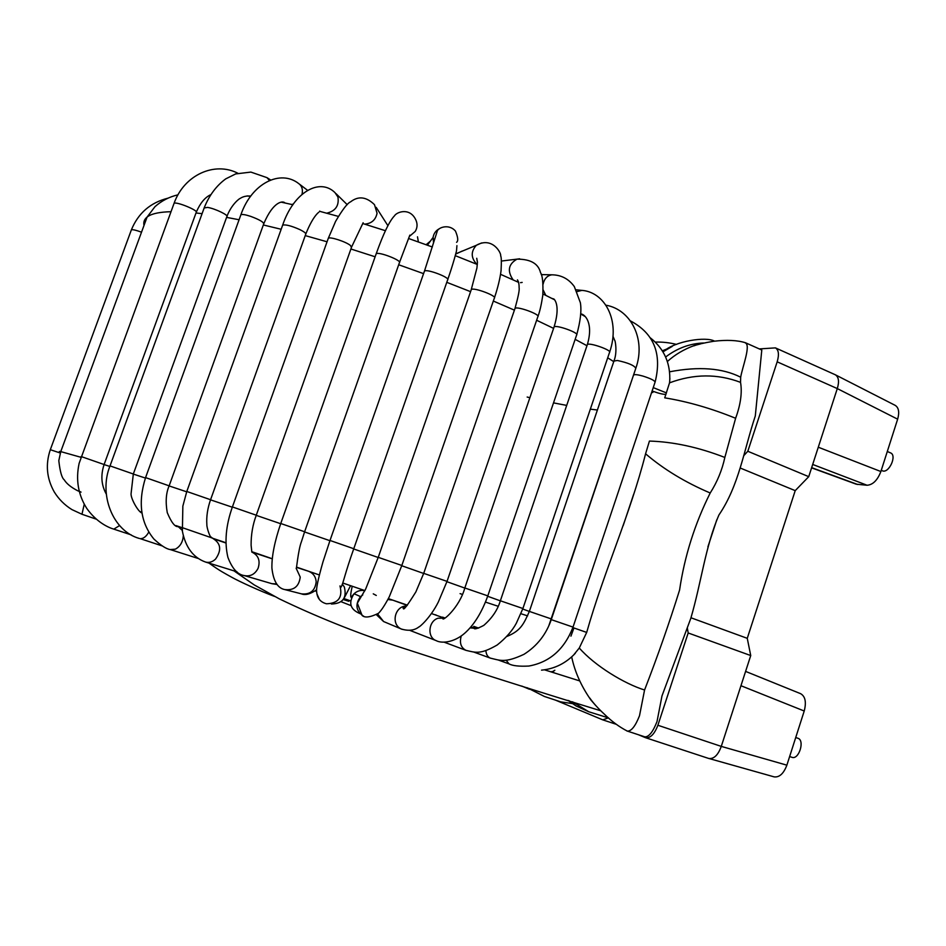 <?xml version="1.0" encoding="UTF-8"?>
<svg xmlns="http://www.w3.org/2000/svg" width="946" height="946" viewBox="0 0 946 946"><rect width="100%" height="100%" fill="white"/><g stroke="black" fill="none" stroke-linecap="round" stroke-linejoin="round"><path stroke-width="1.42" d="M795.728 737.513L797.845 738.235C805.129 740.162 798.909 760.17 791.908 757.297L789.638 756.54M835.353 374.793L895.212 405.373C898.759 407.643 899.575 412.243 897.648 419.173L880.88 471.534C877.498 480.249 872.898 484.825 867.068 485.251L856.307 484.21L811.597 467.844M555.515 700.146L602.768 719.859L608.278 717.908M638.373 734.723L645.515 737.691C650.34 738.329 654.455 734.191 657.884 725.263L688.18 632.969L687.399 628.345M521.743 686.051L529.429 689.256M800.269 693.56L800.671 693.702C805.318 696.422 806.5 702.192 804.218 711.014L786.871 765.172C783.643 773.639 779.386 777.541 774.124 776.867L708.294 758.314M657.884 725.263L721.278 746.394C718.097 755.074 713.934 759.106 708.791 758.491M690.982 617.773L747.257 638.325L750.734 655.554L688.18 632.969M740.765 468.235L795.219 490.643L747.257 638.325M716.808 519.768L707.915 546.812M743.674 455.771L747.813 451.266L808.735 476.666L795.219 490.643M786.871 765.172L721.278 746.394L750.734 655.554M747.813 451.266L777.174 361.821C779.291 354.537 778.7 349.89 775.413 347.88L759.295 348.92M808.735 476.666L837.293 388.581C839.398 381.581 838.735 376.981 835.306 374.77L835.141 374.687M881.27 470.316L882.251 470.741C888.743 474.052 897.411 455.31 890.505 452.874L887.301 451.49M350.599 600.864L343.906 598.593M343.268 599.528L348.861 601.313L348.234 600.06M579.283 648.01L586.686 632.425C604.234 570.58 630.083 514.754 645.574 453.796L649.429 441.061C673.576 441.829 698.716 447.292 724.837 457.45C722.141 470.02 717.269 481.869 710.21 492.996C694.754 523.942 684.537 556.307 679.571 590.091C669.26 623.118 657.588 656.429 644.569 690.001C624.419 683.781 594.798 665.783 579.283 648.01L573.418 655.259M573.832 628.274L570.935 636.15M745.353 342.937C751.065 345.113 742.291 367.426 740.683 377.218L740.541 382.361C742.291 392.555 740.647 404.521 735.621 418.274C711.286 408.376 687.659 401.565 664.742 397.84L669.543 382.834L669.898 378.317M665.925 394.447C662.85 394.364 658.617 393.347 653.225 391.372L652.728 392.555M552.677 671.565L554.841 670.253M694.778 345.396L693.95 345.846C697.616 344.368 704.214 342.83 713.757 341.258C726.776 339.72 737.336 340.217 745.448 342.736L761.79 350.032L755.298 415.956C743.686 450.887 739.063 485.369 718.913 515.002C705.314 546.575 701.329 582.5 690.793 618.377L661.975 695.949L657.009 721.585C652.882 732.074 648.79 737.159 644.734 736.816L627.293 731.081M608.609 717.955L588.719 711.747L572.567 701.814M572.306 703.588L560.718 701.861L544.766 696.587M740.541 382.361C717.529 373.635 693.856 373.8 669.543 382.834M740.683 377.218C722.543 368.029 698.846 366.22 669.591 371.802M595.164 704.9L590.753 699.78C581.104 685.945 574.754 671.648 571.68 656.891M700.241 344.001L694.234 345.55C683.863 349.346 674.912 354.667 667.368 361.526M703.647 342.984C690.012 343.469 677.336 348.14 665.629 356.997M672.239 346.378L662.957 351.853M857.703 484.506L811.656 467.655M804.218 711.014L740.955 685.72M897.648 419.173L837.293 388.581L777.174 361.821M880.88 471.534L818.278 447.21M867.068 485.251L812.697 464.451M170.99 211.703C160.146 211.975 152.566 213.489 148.25 216.244L147.091 217.06C144.336 219.295 143.307 222.097 144.005 225.467M613.741 361.632L607.699 357.813M586.958 345.716L575.144 339.342M553.587 328.38L536.619 320.256M514.399 310.146L493.327 301.041M470.576 291.664L446.772 282.322M423.572 273.642L398.692 264.762M375.124 256.78L350.907 248.999M327.068 241.786L305.239 235.601M281.175 229.275L263.343 224.971M239.078 219.744L226.591 217.391M202.077 213.666L195.999 212.98M80.918 457.285L60.757 451.609C58.924 451.266 58.829 451.526 60.473 452.389M529.358 611.459L522.748 609.023M500.316 600.84L487.675 596.276M464.793 588.069L446.926 581.695M423.666 573.465L401.743 565.743M378.187 557.49L353.698 548.952M329.929 540.698L304.565 531.936M280.666 523.717L256.236 515.357M232.314 507.21L210.532 499.843M186.669 491.802L169.109 485.925M145.412 478.061L133.303 474.076M109.842 466.437L104.084 464.581M81.049 492.121L79.228 491.281M140.055 511.585L141.734 512.153M473.769 626.382L478.652 628.085M476.075 628.546L470.966 626.808L476.075 628.546M444.939 617.963L442.503 617.135M407.407 605.144L388.38 598.641L407.407 605.144M364.943 590.611L342.759 582.996L364.943 590.611M319.275 574.932L296.666 567.151L319.275 574.932M272.282 558.755L252.239 551.837L272.282 558.755M211.774 537.86L181.88 527.501M96.208 519.141L81.959 514.257L84.253 504.23M81.959 514.257L71.908 509.587C64.6 505.046 58.711 499.145 54.229 491.896C46.661 478.392 45.361 464.32 50.315 449.693L60.26 453.016M131.293 230.115L131.482 229.783C132.925 229.44 136.271 230.245 141.522 232.196M485.877 650.623C486.197 654.49 487.698 656.985 490.359 658.12L473.863 652.09M506.11 660.166L509.019 663.879L498.376 660.048M572.862 627.588L586.686 632.425M653.248 387.612L666.481 392.921M551.423 619.689L573.028 627.103C564.395 649.287 549.673 662.271 528.873 666.043C519.188 666.54 512.566 665.818 509.019 663.879M633.619 375.314L633.749 374.947C634.813 374.309 637.841 374.687 642.831 376.047C651.014 378.637 655.07 380.73 655.022 382.302L573.04 627.068M529.37 611.412L551.483 618.991C546.386 634.151 537.222 645.929 523.989 654.313C504.845 663.229 500.268 660.414 490.359 658.12M613.919 361.088L617.312 360.473C628.061 362.791 634.222 365.393 635.807 368.29L551.494 618.956M435.905 614.876L434.817 614.734M461.258 635.984C459.33 642.854 460.891 647.632 465.94 650.34L444.064 642.145M470.753 627.056L474.029 628.215L470.044 627.872M500.339 600.769L522.913 608.515L516.339 623.225C512.271 630.805 505.885 638.065 497.206 644.983C480.45 654.656 475.672 652.634 465.94 650.34M587.218 344.983L500.375 600.734C497.596 609.945 492.062 618.176 483.761 625.401C477.529 628.652 474.289 629.598 474.052 628.215L474.029 628.215M580.856 313.895C585.361 314.356 593.556 323.627 587.36 344.545L587.395 344.521C589.476 342.251 612.488 350.458 609.531 352.409L522.925 608.479M577.155 291.569L581.79 290.41M431.553 613.576L444.502 618.176L438.175 618.199C428.372 620.919 426.894 637.391 436.141 640.619L436.461 640.738M464.817 587.974L487.805 595.874C481.821 612.452 474.1 624.928 464.64 633.288C454.08 642.535 441.676 643.694 436.141 640.619L409.89 630.391M553.918 327.399L554.084 326.938C556.023 324.478 579.697 333.016 576.611 335.05L487.817 595.826M545.783 295.341L543.158 289.949M543.051 284.285C544.34 278.668 547.285 275.511 551.896 274.813C561.238 274.931 568.723 278.857 574.34 286.603L580.371 302.72C581.684 310.383 580.477 321.013 576.764 334.588M444.49 618.176L442.882 618.507C442.078 621.96 459.33 607.84 464.841 587.927L554.084 326.938C560.008 307.604 555.657 300.722 553.93 299.031L551.814 298.38M407.206 605.381L392.827 600.166L387.943 599.516M377.726 614.084L383.603 621.546L376.697 614.983M406.626 606.008C394.789 605.747 390.509 624.431 401.364 629.031L402.18 629.386M423.702 573.347L447.032 581.376L438.329 602.023C430.123 618.341 419.007 627.541 418.936 626.891C414.478 630.474 408.613 631.183 401.364 629.031L383.615 621.546M514.837 308.881L515.014 308.396C517.048 305.877 541.017 314.687 537.825 316.768L447.056 581.329M513.146 279.898C507.068 271.053 508.345 264.135 517.001 259.145L519.626 258.79M522.168 282.416L520.513 282.665M364.908 590.682C360.804 589.866 357.198 590.883 354.088 593.745C348.163 602.85 350.15 609.484 360.071 613.647M376.272 595.448L373.268 593.84M352.219 586.248C350.73 592.799 350.351 596.488 351.061 597.328L354.088 593.745L360.556 596.619L362.767 594.916L360.556 596.619C354.785 604.612 355.968 611.27 364.139 616.603M378.246 557.336L401.837 565.471L389.255 596.843C384.998 604.92 381.415 610.395 378.495 613.28C370.288 617.336 364.825 618.057 362.105 615.456L357.352 603.193L365.676 589.027L378.258 557.289L471.309 289.559C473.414 287.005 497.608 296.074 494.32 298.179L401.849 565.424M471.132 290.067L476.926 268.002L477.446 262.208L476.737 258.27L477.446 262.326M476.867 264.289C470.883 257.927 470.706 251.589 476.335 245.298L481.62 242.945M455.688 254.084L462.216 251.057M331.396 604.009C342.759 603.643 347.076 597.943 344.309 586.91L342.393 584.25M316.981 594.017L319.358 599.338M329.988 540.509L323 561.794C317.939 579.543 315.846 589.701 316.721 592.279C317.312 598.369 320.564 602.212 326.465 603.785C338.361 603.406 342.866 597.446 339.981 585.917M424.269 271.644L330.012 540.462L353.769 548.727C344.533 574.754 343.457 582.842 341.08 587.147M456.551 242.306C458.42 241.064 458.053 237.304 455.44 231.025C449.362 224.025 439.535 226.981 437.43 230.635L424.458 271.124C426.622 268.558 450.935 277.864 447.6 279.981L353.792 548.68M433.54 242.838L433.079 237.434C433.753 233.485 435.846 230.576 439.346 228.719M426.126 244.718L430.371 241.135M316.65 589.725C310.371 594.112 305.286 595.483 301.384 593.84C310.111 594.809 315.042 590.824 316.177 581.885C315.775 576.611 313.173 573.063 308.361 571.207L296.654 567.423M301.384 593.84L284.793 589.583C293.887 590.6 299.042 586.437 300.237 577.095L296.169 568.274M280.749 523.493L304.624 531.758L301.455 541.632C298.203 549.591 296.216 571.975 296.228 568.298M375.988 254.344L376.177 253.812C378.365 251.258 402.724 260.765 399.366 262.846L304.636 531.711M284.793 589.583C277.639 588.199 273.347 581.021 271.904 568.049C271.668 556.343 274.612 541.479 280.773 523.445L376.177 253.812C383.39 233.627 389.48 220.974 394.447 215.865C396.871 211.738 410.458 207.079 416.11 220.56C417.6 224.32 417.316 227.951 415.235 231.439L409.831 236.027M417.493 236.831L418.38 241.94M276.965 584.474L271.845 583.67L276.539 583.942M271.845 583.67L244.115 575.535C250.229 576.788 254.888 574.388 258.081 568.333C260.505 560.635 258.412 555.219 251.802 552.062L272.271 558.861M232.409 506.938L256.283 515.215C252.748 524.616 251.021 534.62 251.104 545.227L251.837 552.074M328.12 238.806L328.309 238.286C329.764 236.417 346.307 241.821 350.505 245.546L351.451 247.462L256.295 515.168M244.115 575.535C237.552 574.565 232.148 568.511 227.903 557.348C224.344 542.247 225.858 525.42 232.42 506.89L328.309 238.286L335.605 221.352C342.547 209.515 347.549 203.012 350.599 201.841C358.345 195.775 366.303 196.709 374.486 204.667L377.064 213.252C375.657 219.933 371.518 223.563 364.671 224.131M376.201 207.375L387.884 225.656M252.996 552.452L252.251 552.003M236.973 571.786L205.519 562.042C209.078 563 212.424 562.019 215.546 559.098C221.66 550.371 220.95 543.595 213.382 538.782L225.869 542.98M186.8 491.471L210.568 499.725C207.552 508.333 206.311 516.611 206.855 524.569C206.689 527.833 210.036 537.115 210.828 536.89L213.382 538.782M282.476 225.633L282.665 225.124C285.597 224.368 291.273 225.822 299.693 229.523C304.364 231.841 306.362 233.461 305.676 234.383L210.591 499.677M205.519 562.042C193.303 557.655 185.593 547.391 182.389 531.238L182.85 506.122L186.811 491.423L282.665 225.124C293.757 191.991 319.713 177.541 335.014 192.653L337.935 197.005C339.247 205.672 335.511 211.076 326.725 213.193M225.869 542.957L224.368 542.212M197.986 558.412L170.256 549.567L175.341 549.165C180.166 546.552 182.826 542.082 183.323 535.743M182.247 530.387L178.203 526.591L181.916 527.844M170.256 549.567C166.366 549.023 160.915 545.511 153.902 539.043C140.576 522.783 137.797 502.302 145.578 477.6L169.145 485.842C166.011 492.961 165.384 501.9 167.265 512.649C171.403 522.511 175.045 527.159 178.203 526.591M240.71 215.25L240.887 214.766C242.117 214.115 245.369 214.636 250.631 216.35C259.547 219.661 263.899 222.227 263.674 224.036L169.157 485.795M145.578 477.6L240.887 214.766C251.754 183.098 280.548 169.062 298.877 183.713L299.799 184.47C302.212 186.953 302.945 190.217 302.011 194.285M293.378 204.029L291.746 204.478M162.334 545.96L140.256 538.676C143.39 538.759 146.216 536.595 148.735 532.184M110.032 465.893L133.327 474.005L131.092 493.505C130.418 497.88 137.903 511.585 141.865 513.028M204.17 207.943L207.6 207.411C214.919 208.498 229.239 215.428 226.839 216.693L133.339 473.97M270.651 179.988L267.009 177.659L269.421 180.497M131.198 534.88L113.816 529.133L119.598 525.55M81.179 456.551L104.107 464.533C100.548 475.223 101.281 485.073 106.283 494.072M173.898 203.804L79.133 463.339C75.621 479.752 78.163 494.77 86.748 508.38C96.61 522.287 108.412 527.584 113.816 529.133M237.86 173.248C214.707 161.246 184.174 174.844 174.123 203.189L174.052 203.366C175.991 201.191 199.228 210.757 196.189 212.472L104.119 464.498M460.075 593.639L462.346 594.407M485.475 602.094L498.175 606.28M520.962 613.729L527.62 615.87M527.17 397.048L529.89 397.698M553.516 402.878L566.689 405.408M590.339 409.157L597.399 410.02M553.812 672.736L553.41 671.423M644.569 690.001L639.508 715.732C635.357 726.256 631.278 731.376 627.281 731.104L626.784 730.903M735.621 418.274L724.837 457.45M710.21 492.996C685.235 482.354 663.69 469.299 645.574 453.796M576.114 705.941L569.019 700.702M616.224 724.293L602.768 719.859M800.671 693.702L745.602 671.4M645.515 737.691L708.625 758.432M835.093 374.675L775.413 347.88M177.99 194.829C169.322 196.827 161.66 200.753 155.002 206.642L147.091 217.06L60.757 451.609L58.806 460.667C60.024 471.569 61.833 477.967 64.245 479.835C66.551 483.654 70.997 487.273 77.584 490.702L79.263 491.412M247.213 195.905L250.524 196.413M281.352 202.184L292.893 204.738M319.819 211.36L338.349 216.386M362.968 223.611L385.412 230.706M408.79 238.569L432.346 246.989M455.274 255.657L477.34 264.478M500.564 274.316L518.633 282.381M542.921 293.934L554.663 299.835M580.856 314.048L584.995 316.449M168.092 198.14C150.461 202.562 138.234 213.134 131.388 229.843L50.315 449.693M315.704 590.47L316.638 590.789M209.031 563.13C220.737 571.467 223.835 572.803 232.101 577.45C239.243 581.447 260.611 591.309 274.659 596.453M475.755 628.546L470.931 626.855M575.298 653.308C565.897 663.264 554.64 668.881 541.538 670.146M550.809 671.802L553.15 671.494M633.749 493.978L623.154 525.704M669.685 381.959C670.761 363.666 664.34 348.991 650.446 337.935M548.834 625.732L634.612 371.873M655.152 381.936C662.141 353.674 653.887 333.323 630.403 320.883M506.831 636.469C521.092 630.675 523.777 623.698 529.382 611.376L614.06 360.686C617.62 351.699 614.983 339.697 614.829 340.666L612.984 336.338M635.807 368.29C646.13 339.543 631.112 309.579 605.948 305.191M609.673 351.971C620.73 320.138 604.364 291.38 581.092 290.327L576.291 289.807M541.23 274.6L551.896 274.813M518.491 281.849L517.45 279.85C518.609 281.766 519.165 284.403 519.106 287.75C519.638 289.689 518.278 296.571 515.014 308.396L423.725 573.3L415.873 591.9C407.49 605.369 403.315 610.856 403.351 608.325C402.464 608.183 403.457 607.509 406.342 606.303M537.99 316.283C539.799 311.589 541.396 304.577 542.803 295.247C543.276 282.949 542.519 275.428 540.544 272.708C538.392 263.615 530.552 259.098 517.001 259.145L501.368 261.049M494.498 297.671C497.856 287.608 500.044 278.609 501.061 270.674C501.534 261.581 501.392 256.673 500.635 255.928C501.711 253.575 492.499 236.098 476.335 245.298L455.747 253.847M350.564 585.68L344.06 598.333M447.777 279.448C453.524 263.189 457.001 249.271 456.528 250.548L456.93 245.629M427.415 245.18L433.079 237.434L433.966 241.242M399.543 262.326L409.855 235.116M351.628 246.941L363.134 222.759M305.854 233.875C313.587 214.612 319.452 211.869 319.5 211.644L319.713 211.1M347.229 204.679L336.055 193.682M211.975 538.026L224.285 542.188M263.851 223.552C273.418 200.919 283.126 200.599 285.018 202.976M307.533 190.3L299.444 184.139M175.98 525.598L181.892 527.608M139.405 538.487C112.456 531.002 98.526 493.978 110.043 465.858L204.336 207.481C209.314 195.219 216.445 185.676 225.751 178.865L235.66 173.922L250.891 172.089L267.009 177.659M227.005 216.244C231.604 204.005 239.941 198.175 240.059 198.494C243.004 196.496 246.575 195.692 250.761 196.082M196.342 212.046C200.126 203.236 204.88 197.466 210.591 194.758M233.969 570.852L254.308 584.959L279.165 598.783C315.101 616.106 353.922 631.762 395.629 645.763C467.679 669.248 536.063 690.923 600.757 710.789M315.172 590.86L316.674 591.522M341.116 601.727L351.037 605.629M579.709 680.919L544.47 669.815M595.637 705.444L590.73 699.803M694.234 345.574L700.525 343.906M714.561 341.175C706.118 336.256 675.385 341.104 663.986 351.072L662.839 351.64M662.318 350.8L668.928 348.152M676.461 344.403C669.425 342.641 662.366 341.873 655.294 342.097M590.836 699.945L589.725 697.982C593.438 703.233 598.25 708.554 604.139 713.97C611.494 721.207 619.204 726.918 627.281 731.081M576.067 705.953L588.755 711.747M567.943 700.371L576.102 705.988M544.565 696.552L527.123 687.718"/></g></svg>

